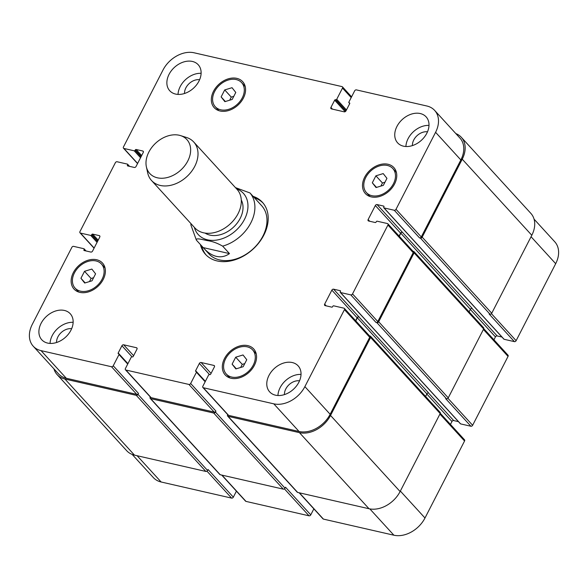 <?xml version="1.0" encoding="UTF-8"?>
<svg xmlns="http://www.w3.org/2000/svg" width="588" height="588" viewBox="0 0 588 588"><rect width="100%" height="100%" fill="white"/><g stroke="black" fill="none" stroke-linecap="round" stroke-linejoin="round"><path stroke-width="0.88" d="M263.049 203.022A38.565 28.246 -42.4 0 0 254.391 197.774M201.699 245.953A38.565 28.246 -42.4 0 0 206.153 255.045M229.474 253.604L203.205 247.599L196.377 240.132C195.451 237.434 203.103 239.845 207.189 240.588C212.202 241.264 217.354 243.109 222.654 246.137L229.474 253.604C225.439 256.478 221.095 257.404 216.45 256.383C212.047 255.339 207.843 252.656 203.852 248.32L208.902 253.847A35.714 26.151 -42.4 0 0 219.728 259.969A35.714 26.151 -42.4 0 0 258.551 242.925A35.714 26.151 -42.4 0 0 261.616 205.653L249.988 192.952L235.443 187.616M253.083 196.341A38.565 28.246 137.6 0 1 262.41 202.294A38.565 28.246 137.6 0 1 259.102 242.543A38.565 28.246 137.6 0 1 217.17 260.954A38.565 28.246 137.6 0 1 205.484 254.339A38.565 28.246 137.6 0 1 200.39 244.512M196.377 240.132L190.894 224.976L190.902 223.58M203.852 248.32L203.205 247.599M205.043 233.076A24.997 18.309 -42.4 0 0 209.945 235.112A24.997 18.309 -42.4 0 0 235.619 224.998A24.997 18.309 -42.4 0 0 241.271 199.957M146.375 166.823L147.713 172.96A28.569 20.925 -42.4 0 0 151.557 180.538L194.849 227.894A28.569 20.925 -42.4 0 0 203.514 232.789A28.569 20.925 -42.4 0 0 234.568 219.155A28.569 20.925 -42.4 0 0 237.023 189.336L193.724 141.987A28.569 20.925 -42.4 0 0 186.521 137.482L180.523 135.6A25.137 18.412 -42.4 0 0 155.893 142.943A25.137 18.412 -42.4 0 0 146.375 166.823A25.137 18.412 -42.4 0 0 157.378 177.804A25.137 18.412 -42.4 0 0 187.41 161.693A25.137 18.412 -42.4 0 0 180.523 135.6M151.557 180.538A28.569 20.925 -42.4 0 0 160.215 185.441A28.569 20.925 -42.4 0 0 191.276 171.799A28.569 20.925 -42.4 0 0 193.724 141.987M299.145 492.766L322.996 518.859A1.426 1.044 -42.4 0 0 323.429 519.101L393.894 535.212A25.71 18.831 -42.4 0 0 424.984 518.006L464.557 441.007A1.426 1.044 -42.4 0 0 464.505 439.787L440.287 413.298M221.705 475.067L245.556 501.152A1.426 1.044 -42.4 0 0 245.99 501.395L309.045 515.816A1.426 1.044 -42.4 0 0 310.773 514.853L313.852 508.863M132.16 454.414L153.35 477.588A25.71 18.831 -42.4 0 0 161.141 481.998L231.613 498.11A1.426 1.044 -42.4 0 0 233.34 497.154L236.42 491.156M503.784 338.931A0.713 0.522 -42.4 0 0 504.107 339.283L514.39 341.635A1.426 1.044 -42.4 0 0 516.124 340.68L555.689 263.681A25.71 18.831 -42.4 0 0 554.756 241.778L534.066 219.14M493.942 339.813L495.441 336.895A1.426 1.044 137.6 0 1 497.169 335.939L501.946 337.034M460.301 423.544A0.713 0.522 -42.4 0 0 460.617 423.897L470.907 426.249A1.426 1.044 -42.4 0 0 472.634 425.293L508.047 356.394A1.426 1.044 -42.4 0 0 507.995 355.174L483.77 328.685M450.459 424.426L451.959 421.508A1.426 1.044 137.6 0 1 453.686 420.552L458.456 421.647M233.781 96.351L231.275 97.108L229.688 100.195M224.712 89.927L232.039 87.7L235.781 92.456L232.194 99.438L224.866 101.658L221.132 96.91L224.712 89.927L231.275 97.108M221.132 96.91L225.344 101.518M93.588 277.72L91.089 278.484L89.501 281.571M84.525 271.303L91.853 269.076L95.587 273.832L92 280.814L84.679 283.034L80.938 278.286L84.525 271.303L91.089 278.484M80.938 278.286L85.15 282.894M244.762 363.612L242.263 364.376L240.676 367.463M235.7 357.195L243.028 354.968L246.762 359.724L243.175 366.699L235.854 368.926L232.113 364.17L235.7 357.195L242.263 364.376M232.113 364.17L236.332 368.786M384.956 182.236L382.457 183L380.87 186.087M375.894 175.819L383.214 173.592L386.955 178.348L383.369 185.33L376.041 187.55L372.307 182.802L375.894 175.819L382.457 183M372.307 182.802L376.518 187.41M247.203 346.839A17.853 13.076 -42.4 0 0 227.799 355.365A17.853 13.076 -42.4 0 0 226.262 373.997A17.853 13.076 -42.4 0 0 248.261 371.601A17.853 13.076 -42.4 0 0 252.619 349.904A17.853 13.076 -42.4 0 0 247.203 346.839M229.224 377.239A19.286 14.119 -42.4 0 0 229.357 377.753M256.081 353.322A19.286 14.119 -42.4 0 0 255.582 353.145M247.827 345.634A19.286 14.119 137.6 0 1 253.671 348.934A19.286 14.119 137.6 0 1 248.967 372.373A19.286 14.119 137.6 0 1 225.211 374.96A19.286 14.119 137.6 0 1 226.865 354.836A19.286 14.119 137.6 0 1 247.827 345.634M387.396 165.463A17.853 13.076 -42.4 0 0 367.985 173.989A17.853 13.076 -42.4 0 0 366.449 192.621A17.853 13.076 -42.4 0 0 388.455 190.225A17.853 13.076 -42.4 0 0 392.806 168.528A17.853 13.076 -42.4 0 0 387.396 165.463M369.418 195.863A19.286 14.119 -42.4 0 0 369.551 196.377M396.275 171.946A19.286 14.119 -42.4 0 0 395.768 171.769M388.014 164.258A19.286 14.119 137.6 0 1 393.864 167.565A19.286 14.119 137.6 0 1 389.16 190.997A19.286 14.119 137.6 0 1 365.398 193.584A19.286 14.119 137.6 0 1 367.052 173.46A19.286 14.119 137.6 0 1 388.014 164.258M236.222 79.571A17.853 13.076 -42.4 0 0 216.81 88.097A17.853 13.076 -42.4 0 0 215.274 106.729A17.853 13.076 -42.4 0 0 237.273 104.333A17.853 13.076 -42.4 0 0 241.631 82.636A17.853 13.076 -42.4 0 0 236.222 79.571M218.236 109.971A19.286 14.119 -42.4 0 0 218.376 110.485M245.093 86.054A19.286 14.119 -42.4 0 0 244.593 85.877M236.839 78.366A19.286 14.119 137.6 0 1 242.682 81.673A19.286 14.119 137.6 0 1 237.986 105.105A19.286 14.119 137.6 0 1 214.223 107.692A19.286 14.119 137.6 0 1 215.877 87.568A19.286 14.119 137.6 0 1 236.839 78.366M96.028 260.947A17.853 13.076 -42.4 0 0 76.616 269.473A17.853 13.076 -42.4 0 0 75.088 288.105A17.853 13.076 -42.4 0 0 97.086 285.709A17.853 13.076 -42.4 0 0 101.445 264.012A17.853 13.076 -42.4 0 0 96.028 260.947M78.05 291.347A19.286 14.119 -42.4 0 0 78.182 291.861M104.907 267.43A19.286 14.119 -42.4 0 0 104.407 267.253M96.653 259.742A19.286 14.119 137.6 0 1 102.496 263.042A19.286 14.119 137.6 0 1 97.792 286.481A19.286 14.119 137.6 0 1 74.029 289.068A19.286 14.119 137.6 0 1 75.69 268.944A19.286 14.119 137.6 0 1 96.653 259.742M273.788 403.838A25.71 18.831 -42.4 0 0 304.878 386.632L344.45 309.633A1.426 1.044 -42.4 0 0 344.399 308.421A1.426 1.044 -42.4 0 0 343.965 308.178L333.683 305.826A0.713 0.522 -42.4 0 0 332.815 306.304L332.632 306.664A0.713 0.522 137.6 0 1 331.764 307.142L325.127 305.62A1.426 1.044 137.6 0 1 324.694 305.378A1.426 1.044 137.6 0 1 324.642 304.165L331.853 290.141A1.426 1.044 137.6 0 1 333.58 289.186L340.217 290.7A0.713 0.522 137.6 0 1 340.459 291.435L340.268 291.795A0.713 0.522 -42.4 0 0 340.511 292.53L350.801 294.882A1.426 1.044 -42.4 0 0 352.528 293.919L387.94 225.02A1.426 1.044 -42.4 0 0 387.889 223.808A1.426 1.044 -42.4 0 0 387.455 223.558L377.165 221.206A0.713 0.522 -42.4 0 0 376.298 221.691L376.114 222.051A0.713 0.522 137.6 0 1 375.254 222.529L368.617 221.007A1.426 1.044 137.6 0 1 368.184 220.765A1.426 1.044 137.6 0 1 368.132 219.552L375.335 205.528A1.426 1.044 137.6 0 1 377.062 204.573L383.699 206.087A0.713 0.522 137.6 0 1 383.942 206.822L383.758 207.182A0.713 0.522 -42.4 0 0 384.001 207.909L394.283 210.261A1.426 1.044 -42.4 0 0 396.011 209.306L435.583 132.307A25.71 18.831 -42.4 0 0 434.65 110.412A25.71 18.831 -42.4 0 0 426.859 106.002L356.387 89.891A1.426 1.044 -42.4 0 0 354.66 90.846L348.882 102.091A0.713 0.522 -42.4 0 0 349.125 102.819L349.456 102.893A0.713 0.522 137.6 0 1 349.698 103.628L345.972 110.875A1.426 1.044 137.6 0 1 344.245 111.838L331.411 108.898A1.426 1.044 137.6 0 1 330.978 108.655A1.426 1.044 137.6 0 1 330.926 107.442L334.66 100.188A0.713 0.522 137.6 0 1 335.52 99.71L335.851 99.784A0.713 0.522 -42.4 0 0 336.718 99.306L342.495 88.068A1.426 1.044 -42.4 0 0 342.444 86.848A1.426 1.044 -42.4 0 0 342.01 86.605L194.106 52.788A25.71 18.831 -42.4 0 0 163.016 69.994L123.443 146.993A1.426 1.044 -42.4 0 0 123.495 148.213A1.426 1.044 -42.4 0 0 123.928 148.455L134.211 150.807A0.713 0.522 -42.4 0 0 135.078 150.33L135.262 149.969A0.713 0.522 137.6 0 1 136.129 149.492L142.766 151.006A1.426 1.044 137.6 0 1 143.2 151.248A1.426 1.044 137.6 0 1 143.251 152.468L136.041 166.492A1.426 1.044 137.6 0 1 134.314 167.448L127.677 165.926A0.713 0.522 137.6 0 1 127.434 165.199L127.625 164.838A0.713 0.522 -42.4 0 0 127.383 164.103L117.093 161.751A1.426 1.044 -42.4 0 0 115.366 162.707L79.953 231.606A1.426 1.044 -42.4 0 0 80.005 232.826A1.426 1.044 -42.4 0 0 80.438 233.069L90.728 235.421A0.713 0.522 -42.4 0 0 91.588 234.943L91.779 234.583A0.713 0.522 137.6 0 1 92.639 234.105L99.276 235.619A1.426 1.044 137.6 0 1 99.71 235.869A1.426 1.044 137.6 0 1 99.762 237.082L92.559 251.105A1.426 1.044 137.6 0 1 90.831 252.061L84.194 250.539A0.713 0.522 137.6 0 1 83.952 249.812L84.135 249.452A0.713 0.522 -42.4 0 0 83.893 248.717L73.61 246.365A1.426 1.044 -42.4 0 0 71.876 247.32L32.311 324.319A25.71 18.831 -42.4 0 0 33.244 346.222A25.71 18.831 -42.4 0 0 41.035 350.632L111.507 366.743A1.426 1.044 -42.4 0 0 113.234 365.787L119.011 354.542A0.713 0.522 -42.4 0 0 118.769 353.814L118.438 353.733A0.713 0.522 137.6 0 1 118.195 353.006L121.922 345.751A1.426 1.044 137.6 0 1 123.649 344.796L136.482 347.728A1.426 1.044 137.6 0 1 136.908 347.978A1.426 1.044 137.6 0 1 136.967 349.191L133.233 356.446A0.713 0.522 137.6 0 1 132.374 356.923L132.043 356.85A0.713 0.522 -42.4 0 0 131.175 357.328L125.398 368.566A1.426 1.044 -42.4 0 0 125.45 369.786A1.426 1.044 -42.4 0 0 125.883 370.028L188.939 384.442A1.426 1.044 -42.4 0 0 190.666 383.486L196.443 372.248A0.713 0.522 -42.4 0 0 196.201 371.513L195.87 371.44A0.713 0.522 137.6 0 1 195.628 370.705L199.354 363.457A1.426 1.044 137.6 0 1 201.081 362.502L213.914 365.435A1.426 1.044 137.6 0 1 214.348 365.677A1.426 1.044 137.6 0 1 214.399 366.897L210.673 374.144A0.713 0.522 137.6 0 1 209.806 374.622L209.475 374.549A0.713 0.522 -42.4 0 0 208.615 375.026L202.838 386.272A1.426 1.044 -42.4 0 0 202.889 387.485A1.426 1.044 -42.4 0 0 203.323 387.727L273.788 403.838L299.057 431.482L228.592 415.371A1.426 1.044 137.6 0 1 228.159 415.121L202.889 387.485M64.408 310.449A19.286 14.119 137.6 0 1 70.251 313.757A19.286 14.119 137.6 0 1 65.547 337.196A19.286 14.119 137.6 0 1 41.785 339.783A19.286 14.119 137.6 0 1 43.446 319.659A19.286 14.119 137.6 0 1 64.408 310.449M292.287 362.546A19.286 14.119 137.6 0 1 298.131 365.854A19.286 14.119 137.6 0 1 293.434 389.293A19.286 14.119 137.6 0 1 269.671 391.88A19.286 14.119 137.6 0 1 271.325 371.756A19.286 14.119 137.6 0 1 292.287 362.546M420.258 113.543A19.286 14.119 137.6 0 1 426.109 116.85A19.286 14.119 137.6 0 1 421.405 140.282A19.286 14.119 137.6 0 1 397.642 142.877A19.286 14.119 137.6 0 1 399.296 122.745A19.286 14.119 137.6 0 1 420.258 113.543M192.379 61.446A19.286 14.119 137.6 0 1 198.222 64.753A19.286 14.119 137.6 0 1 193.518 88.185A19.286 14.119 137.6 0 1 169.763 90.772A19.286 14.119 137.6 0 1 171.417 70.648A19.286 14.119 137.6 0 1 192.379 61.446M73.14 322.32A19.286 14.119 -42.4 0 0 50.061 343.421M71.64 328.714A11.966 8.761 -42.4 0 0 56.558 342.503M301.019 374.416A19.286 14.119 -42.4 0 0 277.94 395.518M299.527 380.811A11.966 8.761 -42.4 0 0 284.445 394.599M428.99 125.413A19.286 14.119 -42.4 0 0 405.911 146.515M427.498 131.808A11.966 8.761 -42.4 0 0 412.416 145.596M201.111 73.316A19.286 14.119 -42.4 0 0 178.032 94.418M199.611 79.711A11.966 8.761 -42.4 0 0 184.529 93.499M344.399 308.421L369.668 336.057A1.426 1.044 137.6 0 1 369.72 337.277L330.147 414.275A25.71 18.831 137.6 0 1 299.057 431.482M425.602 396.466L426.91 393.923A1.426 1.044 137.6 0 1 428.637 392.968L358.849 316.822A1.426 1.044 -42.4 0 0 357.114 317.777L355.622 320.695M387.889 223.808L413.151 251.444A1.426 1.044 137.6 0 1 413.21 252.664L377.797 321.562A1.426 1.044 137.6 0 1 376.07 322.518L350.801 294.882M469.084 311.853L470.393 309.31A1.426 1.044 137.6 0 1 472.12 308.355L402.332 232.209A1.426 1.044 -42.4 0 0 400.604 233.164L399.105 236.075M434.65 110.412L459.919 138.048A25.71 18.831 137.6 0 1 460.852 159.951L421.28 236.949A1.426 1.044 137.6 0 1 419.553 237.905L394.283 210.261M138.004 394.386A1.426 1.044 137.6 0 1 136.276 395.342L64.923 379.032A25.71 18.831 137.6 0 1 57.132 374.622L126.699 450.717A25.71 18.831 -42.4 0 0 134.49 455.127L205.844 471.436A1.426 1.044 -42.4 0 0 207.571 470.481L138.004 394.386L138.496 393.423A1.426 1.044 137.6 0 1 136.769 394.379L66.304 378.268A25.71 18.831 137.6 0 1 58.513 373.858L33.244 346.222M215.436 412.092A1.426 1.044 137.6 0 1 213.709 413.048L150.653 398.635A1.426 1.044 137.6 0 1 150.227 398.385L219.794 474.479A1.426 1.044 -42.4 0 0 220.228 474.729L283.284 489.142A1.426 1.044 -42.4 0 0 285.011 488.187L215.436 412.092L215.936 411.122A1.426 1.044 137.6 0 1 214.208 412.078L151.153 397.664A1.426 1.044 137.6 0 1 150.719 397.422L125.45 369.786M455.84 133.586A25.71 18.831 137.6 0 1 461.301 137.283A25.71 18.831 137.6 0 1 462.234 159.186L422.169 237.148A1.426 1.044 137.6 0 1 420.442 238.103L419.553 237.905M402.552 232.26A1.426 1.044 -42.4 0 0 400.825 233.215L399.267 236.251M412.989 251.26L413.607 251.399A1.426 1.044 137.6 0 1 414.04 251.649A1.426 1.044 137.6 0 1 414.092 252.862L378.679 321.761A1.426 1.044 137.6 0 1 376.952 322.716L376.07 322.518M359.07 316.873A1.426 1.044 -42.4 0 0 357.342 317.829L355.777 320.864M369.499 335.873L370.124 336.013A1.426 1.044 137.6 0 1 370.558 336.262A1.426 1.044 137.6 0 1 370.609 337.475L330.537 415.444A25.71 18.831 137.6 0 1 299.446 432.65L228.093 416.333A1.426 1.044 137.6 0 1 227.659 416.091A1.426 1.044 137.6 0 1 227.607 414.871L227.725 414.65M150.227 398.385A1.426 1.044 137.6 0 1 150.168 397.172L150.285 396.944M57.132 374.622A25.71 18.831 137.6 0 1 53.934 368.86M207.571 470.481L208.071 469.518L233.34 497.154M285.011 488.187L285.503 487.217L310.773 514.853M227.659 416.091L297.227 492.185A1.426 1.044 -42.4 0 0 297.66 492.428L369.014 508.738A25.71 18.831 -42.4 0 0 400.105 491.539L440.177 413.57A1.426 1.044 -42.4 0 0 440.125 412.35L370.558 336.262M470.907 426.249L445.638 398.613L446.527 398.811A1.426 1.044 -42.4 0 0 448.254 397.855L483.659 328.957A1.426 1.044 -42.4 0 0 483.608 327.736L414.04 251.649M514.39 341.635L489.128 313.999L490.01 314.198A1.426 1.044 -42.4 0 0 491.737 313.242L531.809 235.274A25.71 18.831 -42.4 0 0 530.868 213.378L461.301 137.283M194.363 227.358A30.569 22.388 -42.4 0 0 207.527 239.823A30.569 22.388 -42.4 0 0 240.514 225.542A30.569 22.388 -42.4 0 0 243.763 193.768A30.569 22.388 -42.4 0 0 236.53 188.807M222.654 246.137A35.714 26.151 -42.4 0 0 250.841 222.867A35.714 26.151 -42.4 0 0 249.988 192.952M330.147 414.275L304.878 386.632M369.72 337.277L344.45 309.633M326.208 305.87L324.642 304.165M357.114 317.777L331.853 290.141M358.849 316.822L333.58 289.186M377.797 321.562L352.528 293.919M413.21 252.664L387.94 225.02M369.69 221.257L368.132 219.552M400.604 233.164L375.335 205.528M402.332 232.209L377.062 204.573M421.28 236.949L396.011 209.306M460.852 159.951L435.583 132.307M332.492 109.147L330.926 107.442M351.198 97.586L342.495 88.068M137.614 163.427L123.928 148.455M143.406 151.704L142.766 151.006M94.131 248.04L80.438 233.069M99.916 236.317L99.276 235.619M66.304 378.268L41.035 350.632M136.769 394.379L111.507 366.743M138.496 393.423L113.234 365.787M133.616 355.703L123.649 344.796M132.065 356.85L121.922 345.751M137.114 348.427L136.482 347.728M151.153 397.664L125.883 370.028M214.208 412.078L188.939 384.442M215.936 411.122L190.666 383.486M211.055 373.409L201.081 362.502M209.504 374.556L199.354 363.457M214.554 366.133L213.914 365.435M228.592 415.371L203.323 387.727M400.355 491.061L424.984 518.006M369.852 508.914L393.894 535.212M439.927 414.062L464.557 441.007M426.844 394.048L451.959 421.508M428.439 392.938L453.686 420.552M447.946 398.282L472.634 425.293M483.41 329.449L508.047 356.394M470.334 309.435L495.441 336.895M471.921 308.325L497.169 335.939M491.428 313.669L516.124 340.68M531.06 236.736L555.689 263.681M137.122 455.729L161.141 481.998M206.976 471.164L231.613 498.11M221.97 475.126L245.99 501.395M284.408 488.863L309.045 515.816M299.41 492.825L323.429 519.101M345.979 110.86L335.851 99.784M336.718 99.306L346.45 109.956M345.884 111.036L335.52 99.71M345.171 111.683L334.66 100.188M349.75 103.503L349.125 102.819M531.809 235.274L462.234 159.186M491.737 313.242L422.169 237.148M490.01 314.198L420.442 238.103M504.107 339.283L384.001 207.909M470.393 309.31L400.825 233.215M483.659 328.957L414.092 252.862M448.254 397.855L378.679 321.761M446.527 398.811L376.952 322.716M460.617 423.897L340.511 292.53M426.91 393.923L357.342 317.829M440.177 413.57L370.609 337.475M400.105 491.539L330.537 415.444M369.014 508.738L299.446 432.65M297.66 492.428L228.093 416.333M205.359 381.355L195.628 370.705M205.146 381.766L196.443 372.248M283.284 489.142L213.709 413.048M220.228 474.729L150.653 398.635M127.927 363.649L118.195 353.006M127.714 364.068L119.011 354.542M205.844 471.436L136.276 395.342M134.49 455.127L64.923 379.032M85.385 250.819L84.135 249.452M84.731 250.664L83.952 249.812M98.181 240.161L92.639 234.105M97.711 241.073L91.779 234.583M97.527 241.433L91.588 234.943M97.057 242.344L90.728 235.421M128.875 166.198L127.625 164.838M128.213 166.051L127.434 165.199M141.664 155.548L136.129 149.492M141.201 156.459L135.262 149.969M141.01 156.82L135.078 150.33M140.547 157.731L134.211 150.807M226.262 373.997L229.864 377.937M252.619 349.904L256.221 353.836M366.449 192.621L370.05 196.561M392.806 168.528L396.408 172.46M215.274 106.729L218.876 110.669M241.631 82.636L245.233 86.568M75.088 288.105L78.682 292.045M101.445 264.012L105.039 267.944M342.444 86.848L351.58 96.844M123.495 148.213L137.541 163.574M80.005 232.826L94.058 248.187M349.72 103.584L348.912 102.694M503.887 339.158L383.78 207.792M460.404 423.772L340.298 292.405M205.337 381.399L196.421 371.638M127.905 363.693L118.982 353.932M86.054 250.966L84.113 248.842M129.544 166.353L127.596 164.228"/></g></svg>
